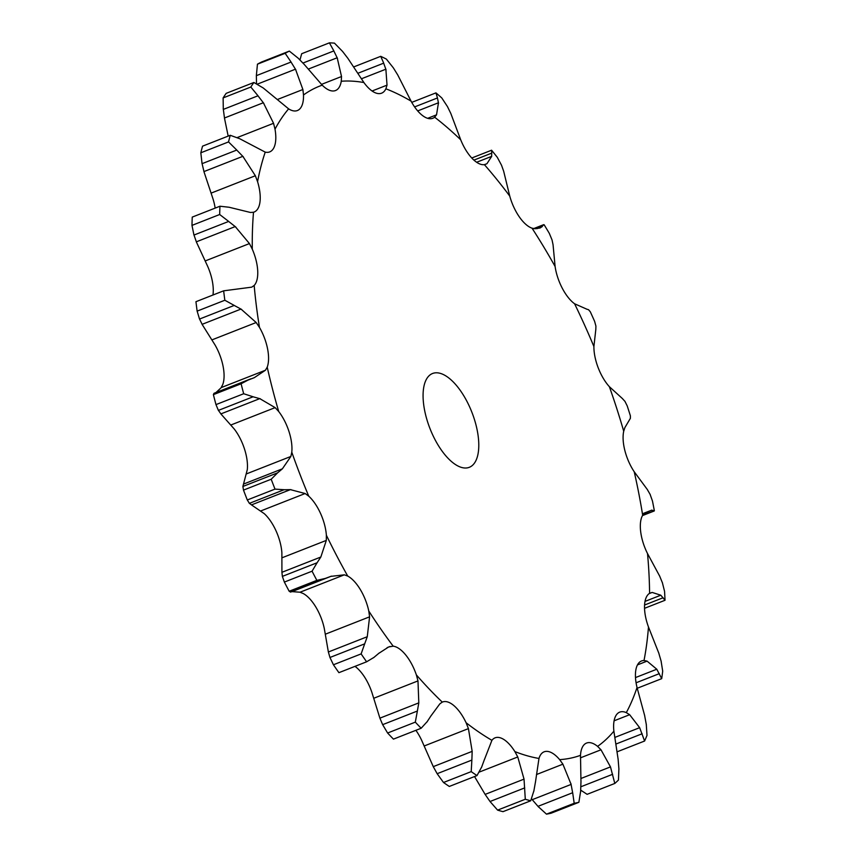 <?xml version="1.0" encoding="UTF-8"?>
<svg xmlns="http://www.w3.org/2000/svg" width="857" height="857" viewBox="0 0 857 857"><rect width="100%" height="100%" fill="white"/><g stroke="black" fill="none" stroke-linecap="round" stroke-linejoin="round"><path stroke-width="1.29" d="M533.986 790.518L530.708 800.792A403.058 179.841 -111.4 0 1 525.298 799.249L497.596 810.122L490.033 801.509L485.126 794.396L474.532 776.549M497.596 810.122A403.058 179.841 -111.4 0 0 503.005 811.665L530.708 800.792M535.539 781.573L533.804 791.343M538.978 758.456A359.137 160.248 -111.4 0 1 514.875 751.589A32.534 14.515 -111.4 0 0 502.202 738.573A32.534 14.515 -111.4 0 0 495.078 737.834A32.534 14.515 -111.4 0 0 491.918 740.33A359.137 160.248 -111.4 0 1 466.09 722.73A32.534 14.515 -111.4 0 0 454.114 705.793A32.534 14.515 -111.4 0 0 442.512 702.012A32.534 14.515 -111.4 0 0 442.276 702.108A359.137 160.248 -111.4 0 1 416.352 674.877A32.534 14.515 -111.4 0 0 405.811 655.08A32.534 14.515 -111.4 0 0 393.192 646.178A359.137 160.248 -111.4 0 1 368.778 611.03A32.534 14.515 -111.4 0 0 360.358 589.616A32.534 14.515 -111.4 0 0 347.728 576.065A359.137 160.248 -111.4 0 1 326.367 535.207A32.534 14.515 -111.4 0 0 320.582 513.525A32.534 14.515 -111.4 0 0 308.745 496.171A359.137 160.248 -111.4 0 1 291.787 452.175A32.534 14.515 -111.4 0 0 289.002 431.585A32.534 14.515 -111.4 0 0 278.707 411.521A359.137 160.248 -111.4 0 1 267.213 367.139A32.534 14.515 -111.4 0 0 267.598 348.938A32.534 14.515 -111.4 0 0 259.478 327.428A359.137 160.248 -111.4 0 1 254.175 285.456A32.534 14.515 -111.4 0 0 257.711 270.791A32.534 14.515 -111.4 0 0 252.29 249.173A359.137 160.248 -111.4 0 1 253.501 212.257A32.534 14.515 -111.4 0 0 254.122 212.043A32.534 14.515 -111.4 0 0 259.971 202.038A32.534 14.515 -111.4 0 0 257.571 181.673A359.137 160.248 -111.4 0 1 265.231 152.128A32.534 14.515 -111.4 0 0 269.698 151.903A32.534 14.515 -111.4 0 0 274.219 147.008A32.534 14.515 -111.4 0 0 275.011 129.182A359.137 160.248 -111.4 0 1 288.627 108.86A32.534 14.515 -111.4 0 0 297.411 110.532A32.534 14.515 -111.4 0 0 299.575 109.15A32.534 14.515 -111.4 0 0 303.496 94.988A359.137 160.248 -111.4 0 1 322.221 85.164A32.534 14.515 -111.4 0 0 334.444 90.853A32.534 14.515 -111.4 0 0 335.515 90.542A32.534 14.515 -111.4 0 0 341.257 81.244A359.137 160.248 -111.4 0 1 363.904 82.54A32.534 14.515 -111.4 0 0 376.63 93.263A32.534 14.515 -111.4 0 0 381.611 93.177A32.534 14.515 -111.4 0 0 385.896 88.807A359.137 160.248 -111.4 0 1 411.06 101.137A32.534 14.515 -111.4 0 0 423.476 116.231A32.534 14.515 -111.4 0 0 432.817 118.277A32.534 14.515 -111.4 0 0 434.628 117.205A359.137 160.248 -111.4 0 1 460.712 139.798A32.534 14.515 -111.4 0 0 472.057 158.309A32.534 14.515 -111.4 0 0 484.387 164.651A359.137 160.248 -111.4 0 1 509.754 196.092A32.534 14.515 -111.4 0 0 519.31 216.864A32.534 14.515 -111.4 0 0 532.036 228.176A359.137 160.248 -111.4 0 1 555.1 266.484A32.534 14.515 -111.4 0 0 562.256 288.198A32.534 14.515 -111.4 0 0 574.586 303.774A359.137 160.248 -111.4 0 1 593.901 346.539A32.534 14.515 -111.4 0 0 598.218 367.835A32.534 14.515 -111.4 0 0 609.381 386.7A359.137 160.248 -111.4 0 1 623.435 430.268A359.137 160.248 -111.4 0 1 623.714 431.242A32.534 14.515 -111.4 0 0 624.924 450.782A32.534 14.515 -111.4 0 0 634.212 471.746A359.137 160.248 -111.4 0 1 642.675 515.261A32.534 14.515 -111.4 0 0 640.693 531.822A32.534 14.515 -111.4 0 0 647.517 553.568A359.137 160.248 -111.4 0 1 649.585 593.323A32.534 14.515 -111.4 0 0 644.539 605.867A32.534 14.515 -111.4 0 0 648.481 627.013A359.137 160.248 -111.4 0 1 644.014 660.511A32.534 14.515 -111.4 0 0 641.539 660.972A32.534 14.515 -111.4 0 0 636.215 668.246A32.534 14.515 -111.4 0 0 637.03 687.485A359.137 160.248 -111.4 0 1 626.306 712.628A32.534 14.515 -111.4 0 0 619.718 712.135A32.534 14.515 -111.4 0 0 616.258 715.059A32.534 14.515 -111.4 0 0 613.88 731.182A359.137 160.248 -111.4 0 1 597.586 746.372A32.534 14.515 -111.4 0 0 586.552 743.062A32.534 14.515 -111.4 0 0 585.909 743.351A32.534 14.515 -111.4 0 0 580.5 755.338A359.137 160.248 -111.4 0 1 559.653 759.634A32.534 14.515 -111.4 0 0 547.077 751.364A32.534 14.515 -111.4 0 0 544.12 751.814A32.534 14.515 -111.4 0 0 538.978 758.456L535.421 782.377M514.875 751.589L517.767 756.967L524.034 779.131L525.298 799.249M257.571 181.673L255.354 175.749L242.842 156.328L203.934 171.593L213.082 199.145A32.534 14.515 -111.4 0 1 215.161 208.101M252.29 249.173L249.441 243.581L235.236 226.569L196.328 241.845L207.801 266.634A32.534 14.515 -111.4 0 1 213.222 288.252A32.534 14.515 -111.4 0 1 212.965 295.012M259.478 327.428L256.179 322.521L240.999 309.066L202.091 324.342L214.989 344.889A32.534 14.515 -111.4 0 1 223.109 366.41A32.534 14.515 -111.4 0 1 222.724 384.611L221.17 387.61L265.456 370.224L254.347 377.648L213.896 393.395M278.707 411.521L275.14 407.621L259.778 398.634L220.87 413.91L234.218 428.982A32.534 14.515 -111.4 0 1 244.513 449.057A32.534 14.515 -111.4 0 1 247.298 469.636L242.885 486.465L243.495 490.108L271.198 479.234L277.604 472.839L242.885 486.465M308.745 496.171L305.146 493.525L290.394 489.636L251.487 504.902L264.256 513.643A32.534 14.515 -111.4 0 1 276.093 530.997A32.534 14.515 -111.4 0 1 281.878 552.669L281.921 572.305L282.371 576.386L284.363 582.074L312.066 571.201L317.09 562.76L282.371 576.386M347.728 576.065L344.31 574.833L330.92 576.354L292.012 591.619L300.025 592.219L303.239 593.537A32.534 14.515 -111.4 0 1 315.869 607.088A32.534 14.515 -111.4 0 1 324.289 628.492L328.37 651.995L329.956 657.48L333.427 664.775L361.129 653.902L364.675 643.853L329.956 657.48M354.98 666.36A32.534 14.515 -111.4 0 1 361.322 672.541A32.534 14.515 -111.4 0 1 371.863 692.338L379.897 718.155L382.651 724.658L387.61 733.014L415.313 722.14L417.37 711.031L382.651 724.658M415.891 730.314A32.534 14.515 -111.4 0 1 421.601 740.191L433.267 766.64L437.156 773.7L443.508 782.495L471.211 771.621L471.864 760.073L437.156 773.7M517.767 756.967L479.213 772.103M524.034 779.131L485.126 794.396M524.741 787.883L490.033 801.509M475.132 421.794A50.381 22.486 -111.4 0 1 469.336 467.301A50.381 22.486 -111.4 0 1 430 428.618A50.381 22.486 -111.4 0 1 432.517 373.513A50.381 22.486 -111.4 0 1 475.132 421.794M559.653 759.634L562.899 764.176L571.126 784.412L532.218 799.688L531.522 798.81M491.918 740.33L484.387 759.688M578.871 802.313L551.169 813.186A403.058 179.841 -111.4 0 1 546.487 814.15L537.96 806.362L572.669 792.725L574.19 803.277A403.058 179.841 -111.4 0 0 578.871 802.313L580.671 791.086M538.571 807.015L531.672 799.013M481.773 766.822L477.006 775.574L449.304 786.447A403.058 179.841 -111.4 0 1 443.508 782.495M580.5 755.338L580.982 782.387M466.09 722.73L468.425 728.621L424.129 746.008M597.586 746.372L600.993 749.789L580.425 757.856M442.276 702.108L439.834 703.854L431.06 715.756M600.993 749.789L610.484 766.897L614.801 783.448L587.109 794.332L580.735 790.154M427.322 721.476L421.141 728.257L393.438 739.13A403.058 179.841 -111.4 0 1 387.61 733.014M613.88 731.182L618.197 759.72M416.352 674.877L417.98 680.908L373.684 698.294M626.306 712.628L629.649 714.706L614.094 720.812M393.192 646.178L388.671 646.96L378.815 653.334M374.038 657.34L366.614 661.797L338.911 672.67A403.058 179.841 -111.4 0 1 333.427 664.775M637.03 687.485L644.721 715.799M368.778 611.03L369.592 616.826L325.306 634.212M644.014 660.511L647.067 661.122L637.49 664.893M284.363 582.074A403.058 179.841 -111.4 0 0 289.163 591.244L290.566 592.058L325.274 578.432L316.865 580.371A403.058 179.841 -111.4 0 1 312.066 571.201M290.459 592.091L292.194 591.566M648.481 627.013L658.894 653.388M326.367 535.207L326.313 540.403L282.028 557.789M649.585 593.323L652.166 592.433L649.156 593.612M243.495 490.108A403.058 179.841 -111.4 0 0 247.298 499.985L249.398 503.348L284.106 489.722L275.001 489.111A403.058 179.841 -111.4 0 1 271.198 479.234M249.216 503.177L251.733 505.052M647.517 553.568L659.826 576.407M291.787 452.175L290.866 456.449L246.57 473.835M642.675 515.261L644.603 512.925M215.439 392.924L213.993 393.374L213.393 394.649A403.058 179.841 -111.4 0 0 215.975 404.611L218.396 410.396L253.115 396.77L243.677 393.738A403.058 179.841 -111.4 0 1 241.096 383.775L248.701 379.737M215.075 393.363L221.942 387M218.192 410.032L221.16 414.242M634.212 471.746L647.453 489.69M267.213 367.139L265.456 370.224M623.714 431.242L624.871 427.611L630.377 418.334L630.398 415.838A403.058 179.841 -111.4 0 0 627.185 405.843L624.882 401.237M197.131 311.123L224.834 300.25L234.24 305.424L199.531 319.05L197.131 311.123A403.058 179.841 -111.4 0 1 195.942 301.696L223.645 290.823L251.701 287.159L254.175 285.456M199.306 318.504L202.381 324.857M609.381 386.7L622.557 398.698M593.901 346.539L595.829 329.356L595.915 326.099L594.629 321.386A403.058 179.841 -111.4 0 0 590.302 311.777L588.513 309.688M191.979 225.391L219.681 214.507L228.68 221.427L193.961 235.054L191.979 225.391A403.058 179.841 -111.4 0 1 192.247 217.1L219.949 206.226L229.14 207.255L250.458 212.472L253.501 212.257M193.757 234.357L196.596 242.51M574.586 303.774L586.702 309.131M555.1 266.484L553.054 244.738L552.037 239.906L549.305 233.35A403.058 179.841 -111.4 0 0 544.131 224.748L543.188 225.209L544.131 224.748M200.827 152.792L228.53 141.919L236.768 150.05L202.059 163.676L200.827 152.792A403.058 179.841 -111.4 0 1 202.541 146.161L230.244 135.288L239.703 138.716L265.231 152.128M201.898 162.873L204.159 172.375M532.036 228.176L535.079 228.744L540.06 227.994L542.138 226.623L536.921 228.68M275.011 129.182L273.554 123.301L263.356 102.733L224.448 118.009L228.176 136.092M509.754 196.092L503.67 171.229L501.495 165.176L497.274 157.281A403.058 179.841 -111.4 0 0 491.575 150.221L491.757 153.114L473.921 160.12M223.12 97.912L250.822 87.039L258.011 95.78L223.302 109.407L223.12 97.912A403.058 179.841 -111.4 0 1 226.173 93.349L253.876 82.476L263.238 87.982L288.627 108.86M223.216 108.539L224.598 118.855M484.387 164.651L486.937 163.719L491.672 156.36L476.642 162.262M303.496 94.988L302.885 89.514L295.483 69.181L257.25 84.179M460.712 139.798L450.803 113.445L447.472 106.611L441.794 97.955A403.058 179.841 -111.4 0 0 435.945 92.877L437.466 97.944L414.595 106.921M257.454 64.179L285.156 53.305L291.069 62.036L256.35 75.662L257.454 64.179A403.058 179.841 -111.4 0 1 261.664 61.972L289.355 51.099L298.257 58.265L304.331 64.532L322.221 85.164M256.35 75.662L256.532 83.793M434.628 117.205L436.534 114.827L438.473 102.765L417.691 110.917M341.257 81.244L341.525 76.519L337.187 57.762L308.638 68.967M411.06 101.137L397.777 75.02L393.363 67.874L386.368 59.09A403.058 179.841 -111.4 0 0 380.722 56.326L383.711 63.15L358.097 73.199M303.003 63.032L333.866 50.917L329.388 42.85L301.685 53.723L299.982 59.904M363.904 82.54L347.899 58.372L342.554 51.42L334.466 43.139A403.058 179.841 -111.4 0 0 329.388 42.85M385.896 88.807L387.021 85.143L385.875 69.192L361.375 78.812M570.933 783.598L572.797 793.571M580.982 781.53L580.607 791.964M468.425 728.621L472.175 751.364L471.864 760.073M477.006 775.574A403.058 179.841 -111.4 0 1 471.211 771.621M484.612 758.991L481.484 767.551M618.904 768.472L618.465 780.041A403.058 179.841 -111.4 0 1 614.801 783.448M618.09 758.852L618.936 769.361M417.98 680.908L418.805 702.879L417.37 711.031M421.141 728.257A403.058 179.841 -111.4 0 1 415.313 722.14M431.403 715.199L426.904 722.065M629.649 714.706L639.654 727.679L644.603 741.026A403.058 179.841 -111.4 0 0 647.003 735.381L646.264 724.111M644.528 714.974L646.382 724.958M369.592 616.826L367.267 636.719L364.675 643.853M366.614 661.797A403.058 179.841 -111.4 0 1 361.129 653.902M379.255 652.948L373.523 657.758M647.067 661.122L656.783 669.231L661.7 678.658A403.058 179.841 -111.4 0 0 662.697 671.138L661.047 660.79M658.647 652.659L661.229 661.55M326.313 540.403L320.829 557.029L317.09 562.76M331.455 576.15L324.674 578.657M652.166 592.433L660.801 595.208L665.021 600.275A403.058 179.841 -111.4 0 0 664.561 591.351L662.322 582.492M659.536 575.808L662.536 583.114M290.866 456.449L282.382 468.822L277.604 472.839M290.994 489.636L283.442 489.743M643.714 513.268L651.931 510.086M644.528 512.989L651.459 510.269L654.362 510.793L642.911 514.875M650.013 494.125L652.466 501.024A403.058 179.841 -111.4 0 1 654.362 510.793M647.164 489.261L650.227 494.575M260.41 398.837L252.419 396.598M224.834 300.25A403.058 179.841 -111.4 0 1 223.645 290.823M241.642 309.452L233.532 305.071M622.289 398.451L625.074 401.515M219.681 214.507A403.058 179.841 -111.4 0 1 219.949 206.226M235.857 227.105L227.983 220.924M586.488 309.088L588.652 309.752M228.53 141.919A403.058 179.841 -111.4 0 1 230.244 135.288M243.42 156.96L236.125 149.439M541.999 226.784L543.252 225.08M250.822 87.039A403.058 179.841 -111.4 0 1 253.876 82.476M263.86 103.44L257.443 95.106M491.629 156.702L491.736 152.803M285.156 53.305A403.058 179.841 -111.4 0 1 289.355 51.099M295.879 69.91L290.598 61.329M438.538 103.258L437.327 97.473M337.487 58.458L333.491 50.252M386.057 69.813L383.454 62.561M546.487 814.15L574.19 803.277M472.175 751.364L433.267 766.64M610.484 766.897L580.96 778.488M612.648 774.299L580.907 786.758M418.805 702.879L379.897 718.155M639.654 727.679L614.801 737.438M642.15 733.763L615.937 744.047M617.147 751.803L644.603 741.026M367.267 636.719L328.37 651.995M656.783 669.231L635.498 677.576M659.333 673.645L636.076 682.783M637.222 688.267L661.7 678.658M289.163 591.244L316.865 580.371M320.829 557.029L281.921 572.305M660.801 595.208L645.01 601.4M663.114 597.747L644.582 605.021M644.539 608.309L665.021 600.275M247.298 499.985L275.001 489.111M282.382 468.822L243.474 484.098M215.975 404.611L243.677 393.738M213.393 394.649L241.096 383.775M471.768 157.999L491.575 150.221M411.746 102.379L435.945 92.877M354.048 66.792L380.722 56.326M562.899 764.176L536.482 774.546M390.16 646.446L387.139 647.624M344.31 574.833L300.025 592.219M305.146 493.525L260.86 510.911M275.14 407.621L230.854 425.008M256.179 322.521L211.883 339.908M249.441 243.581L205.144 260.967M255.354 175.749L211.068 193.136M273.554 123.301L237.207 137.57M486.937 163.719L484.687 164.608M302.885 89.514L277.775 99.369M436.534 114.827L427.654 118.32M341.525 76.519L321.471 84.393M387.021 85.143L372.088 91.003M543.188 225.209L534.307 228.69M642.482 515.582L654.18 510.997M214.421 393.138L250.812 378.848M533.665 228.605L543.692 224.663"/></g></svg>

